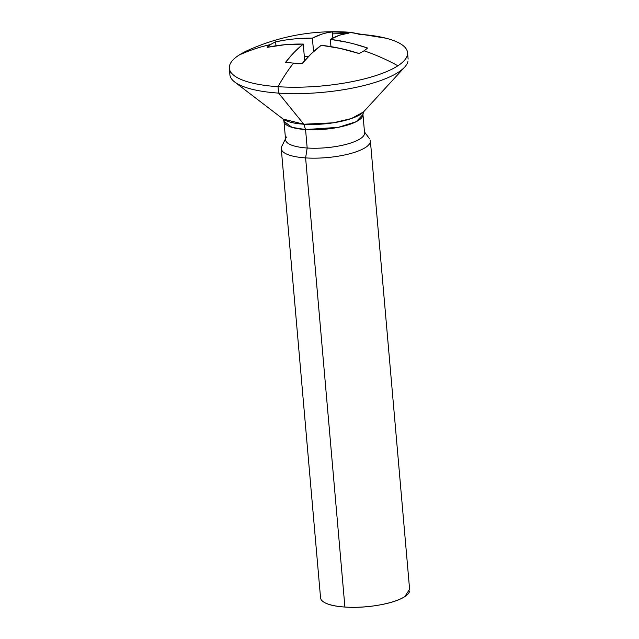 <?xml version="1.0" encoding="UTF-8"?>
<svg xmlns="http://www.w3.org/2000/svg" width="639" height="639" viewBox="0 0 639 639"><rect width="100%" height="100%" fill="white"/><g stroke="black" fill="none" stroke-linecap="round" stroke-linejoin="round"><path stroke-width="0.96" d="M302.303 63.397A52.558 15.104 175 0 1 293.581 63.085A208.849 95.147 93.8 0 0 278.029 86.696A89.452 25.704 -5 0 0 397.897 65.785A208.849 175.965 -123 0 0 364.006 50.8A52.558 15.104 175 0 1 359.006 53.5L340.172 48.404L321.225 45.297L311.6 53.388L302.303 63.397C308.397 56.088 314.7 50.05 321.225 45.297C333.885 46.703 346.482 49.443 359.006 53.5M230.096 72.111A89.452 25.704 -5 0 0 278.588 93.102L278.029 86.696A89.452 25.704 175 0 1 229.537 65.713A89.452 25.704 175 0 1 238.986 55.146A208.849 175.965 57 0 1 270.64 44.546A52.558 15.104 175 0 1 275.641 41.839L283.397 40.361M331.889 31.998L332.344 31.95A52.558 15.104 175 0 1 341.066 32.262A208.849 95.147 -86.2 0 1 348.135 32.158A208.849 95.147 -86.2 0 1 358.854 34.234A89.452 25.704 175 0 1 407.347 55.218A89.452 25.704 175 0 1 397.897 65.785A89.452 25.704 -5 0 0 386.914 38.452M344.988 33.707A89.452 25.704 -5 0 0 332.512 33.867M248.787 49.954A89.452 25.704 -5 0 0 238.986 55.146A89.452 25.704 -5 0 0 278.029 86.696A208.849 95.147 -86.2 0 1 293.581 63.085A52.558 15.104 175 0 1 285.617 62.279L292.981 53.58M296.376 38.747L312.383 38.156L321.185 34.378M327.016 32.781L329.868 32.262M294.875 51.615L303.245 44.091L284.97 44.706L267.15 47.35A52.558 15.104 175 0 1 270.64 44.546A208.849 175.965 -123 0 0 238.986 55.146M320.666 596.554A44.73 12.852 -5 0 0 344.908 607.05L305.61 157.905A44.73 12.852 175 0 1 281.368 147.417M282.278 145.524A44.73 12.852 -5 0 0 305.61 157.905L307.175 148.008A39.642 11.39 175 0 1 286.496 137.026M285.689 138.703A39.642 11.39 -5 0 0 307.175 148.008L305.562 129.557A39.642 11.39 175 0 1 284.075 120.26M363.487 111.937L362.96 114.477L356.274 121.674L338.319 127.337L305.562 129.557L303.789 124.222L333.231 122.816L351.386 118.542L363.383 112.049M281.503 117.472A42.374 12.173 -5 0 0 303.789 124.222L278.588 93.102A89.452 25.704 175 0 1 231.534 78.853M403.616 68.197A89.452 25.704 175 0 1 278.588 93.102L303.789 124.222A42.374 12.173 -5 0 0 363.008 112.424M283.141 119.07L303.789 124.222L305.562 129.557L291.999 127.369L283.98 121.386L285.593 139.837M362.864 115.611A39.642 11.39 175 0 1 305.562 129.557L307.175 148.008A39.642 11.39 -5 0 0 364.478 134.054M364.47 132.353A39.642 11.39 175 0 1 347.001 144.134A39.642 11.39 175 0 1 307.175 148.008L305.61 157.905A44.73 12.852 -5 0 0 350.547 153.536A44.73 12.852 -5 0 0 370.261 140.245M370.269 142.17A44.73 12.852 175 0 1 305.61 157.905L344.908 607.05A44.73 12.852 -5 0 0 409.567 591.307M322.735 601.323C326.545 604.406 333.933 606.315 344.908 607.05C355.875 607.785 367.217 607.13 378.919 605.093C390.621 603.048 399.263 600.213 404.838 596.594L409.599 589.214M248.036 50.289C279.866 36.016 313.238 29.969 348.151 32.158A208.849 95.147 93.8 0 0 341.066 32.262A52.558 15.104 175 0 1 349.03 33.068L339.66 35.161L330.331 39.362L347.001 42.238M353.838 43.883L367.497 47.997A52.558 15.104 175 0 1 364.006 50.8A208.849 175.965 57 0 1 397.897 65.785A89.452 25.704 175 0 1 278.029 86.696L278.588 93.102A89.452 25.704 -5 0 0 407.906 61.616M285.617 62.279C291.288 54.938 297.159 48.876 303.245 44.091L304.691 60.617L303.245 44.091C290.913 43.827 278.876 44.914 267.15 47.35M275.984 45.776L275.641 41.839C287.582 39.267 299.827 38.036 312.383 38.156L313.557 51.567L312.383 38.156C319.021 34.69 325.666 32.621 332.344 31.95L332.871 38.005M308.421 56.551L304.308 56.304L308.421 56.551M330.938 46.32L330.531 46.575L330.938 46.32M349.03 33.068C342.768 33.763 336.537 35.856 330.331 39.362L330.962 46.647L330.331 39.362C342.784 40.912 355.172 43.787 367.497 47.997M229.888 74.659L229.329 68.261M281.264 148.687L320.554 597.832M285.505 138.847L281.743 146.411M282.989 118.958L234.665 81.984M363.519 111.913L404.687 67.111M283.021 118.974L283.98 121.386M362.96 114.477L364.573 132.928M364.486 131.938L369.51 138.735M370.38 140.892L409.671 590.037M348.151 32.158L386.012 38.22M407.554 52.67L408.113 59.068"/></g></svg>
